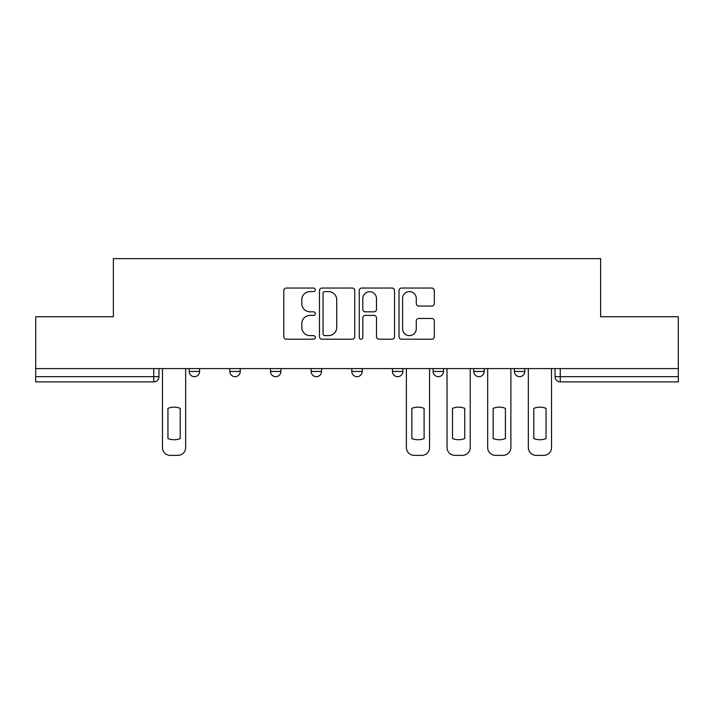 <?xml version="1.0" encoding="UTF-8"?>
<svg xmlns="http://www.w3.org/2000/svg" width="714" height="714" viewBox="0 0 714 714"><rect width="100%" height="100%" fill="white"/><g stroke="black" fill="none" stroke-linecap="round" stroke-linejoin="round"><path stroke-width="1.07" d="M315.311 289.822A1.794 1.794 0 0 0 313.517 288.037L286.341 288.037A2.561 2.561 0 0 0 283.779 290.589L283.779 336.633A2.561 2.561 0 0 0 286.341 339.195L313.517 339.195A1.794 1.794 0 0 0 315.311 337.401A1.794 1.794 0 0 0 313.517 335.607L310.001 335.607A8.184 8.184 0 0 1 301.817 327.423L301.817 323.585A8.184 8.184 0 0 1 310.001 315.401L313.517 315.401A1.794 1.794 0 0 0 315.311 313.616A1.794 1.794 0 0 0 313.517 311.822L310.001 311.822A8.184 8.184 0 0 1 301.817 303.637L301.817 299.8A8.184 8.184 0 0 1 310.001 291.615L313.517 291.615A1.794 1.794 0 0 0 315.311 289.822M514.392 368.594L514.392 371.458L524.817 371.458A5.212 5.212 0 0 1 519.605 376.671A5.212 5.212 0 0 1 514.392 371.458L514.392 368.594M433.095 368.594L433.095 371.458L443.51 371.458A5.212 5.212 0 0 1 438.298 376.671A5.212 5.212 0 0 1 433.095 371.458L433.095 368.594M392.441 368.594L392.441 371.458L402.866 371.458A5.212 5.212 0 0 1 397.653 376.671A5.212 5.212 0 0 1 392.441 371.458L392.441 368.594M311.134 371.458L311.134 368.594L311.134 371.458A5.212 5.212 0 0 0 316.347 376.671A5.212 5.212 0 0 1 311.134 371.458L321.559 371.458A5.212 5.212 0 0 1 316.347 376.671M229.837 371.458L229.837 368.594L229.837 371.458A5.212 5.212 0 0 0 235.049 376.671A5.212 5.212 0 0 1 229.837 371.458L240.261 371.458A5.212 5.212 0 0 1 235.049 376.671A5.212 5.212 0 0 0 240.261 371.458L240.261 368.594L240.261 371.458M431.756 306.065A2.561 2.561 0 0 0 434.308 303.512L434.308 290.589A2.561 2.561 0 0 0 431.756 288.037L401.571 288.037A2.561 2.561 0 0 0 399.01 290.589L399.01 336.633A2.561 2.561 0 0 0 401.571 339.195L431.756 339.195A2.561 2.561 0 0 0 434.308 336.633L434.308 321.032A2.561 2.561 0 0 0 431.756 318.471L418.832 318.471A2.561 2.561 0 0 0 416.28 321.032L416.28 328.77A6.845 6.845 0 0 1 409.434 335.607A6.845 6.845 0 0 1 402.589 328.77L402.589 298.461A6.845 6.845 0 0 1 409.434 291.615A6.845 6.845 0 0 1 416.28 298.461L416.28 303.512A2.561 2.561 0 0 0 418.832 306.065L431.756 306.065M35.7 368.594L35.7 316.739L113.356 316.739L113.356 258.629L600.644 258.629L600.644 316.739L678.3 316.739L678.3 368.594L35.7 368.594L35.7 376.671L158.954 376.671L158.954 368.594L158.954 376.671A5.212 5.212 0 0 1 153.742 381.883L35.7 381.883L35.7 376.671M354.76 290.589A2.561 2.561 0 0 0 352.207 288.037L322.023 288.037A2.561 2.561 0 0 0 319.461 290.589L319.461 336.633A2.561 2.561 0 0 0 322.023 339.195L352.207 339.195A2.561 2.561 0 0 0 354.76 336.633L354.76 290.589M361.793 288.037L391.977 288.037A2.561 2.561 0 0 1 394.539 290.589L394.539 336.633A2.561 2.561 0 0 1 391.977 339.195L379.063 339.195A2.561 2.561 0 0 1 376.501 336.633L376.501 317.962A2.561 2.561 0 0 0 373.949 315.401L365.381 315.401A2.561 2.561 0 0 0 362.819 317.962L362.819 337.401A1.794 1.794 0 0 1 361.025 339.195A1.794 1.794 0 0 1 359.24 337.401L359.24 290.589A2.561 2.561 0 0 1 361.793 288.037M555.046 368.594L555.046 376.671L678.3 376.671L678.3 381.883L560.258 381.883A5.212 5.212 0 0 1 555.046 376.671M678.3 368.594L678.3 376.671M524.817 368.594L524.817 371.458M484.163 368.594L484.163 371.458A5.212 5.212 0 0 1 478.951 376.671A5.212 5.212 0 0 1 473.739 371.458L484.163 371.458L484.163 368.594M473.739 368.594L473.739 371.458M443.51 371.458L443.51 368.594L443.51 371.458A5.212 5.212 0 0 1 438.298 376.671M402.866 371.458L402.866 368.594L402.866 371.458A5.212 5.212 0 0 1 397.653 376.671M362.212 368.594L362.212 371.458A5.212 5.212 0 0 1 357 376.671A5.212 5.212 0 0 1 351.788 371.458A5.212 5.212 0 0 0 357 376.671A5.212 5.212 0 0 0 362.212 371.458L362.212 368.594M351.788 368.594L351.788 371.458L362.212 371.458M321.559 368.594L321.559 371.458M280.905 368.594L280.905 371.458A5.212 5.212 0 0 1 275.702 376.671A5.212 5.212 0 0 1 270.49 371.458L280.905 371.458M270.49 368.594L270.49 371.458M199.608 368.594L199.608 371.458A5.212 5.212 0 0 1 194.395 376.671A5.212 5.212 0 0 1 189.183 371.458A5.212 5.212 0 0 0 194.395 376.671A5.212 5.212 0 0 0 199.608 371.458L199.608 368.594M189.183 368.594L189.183 371.458L199.608 371.458M324.834 291.615A1.794 1.794 0 0 0 323.049 293.409L323.049 333.822A1.794 1.794 0 0 0 324.834 335.607L328.547 335.607A8.184 8.184 0 0 0 336.731 327.423L336.731 299.8A8.184 8.184 0 0 0 328.547 291.615L324.834 291.615M376.501 298.586A6.845 6.845 0 0 0 369.665 291.74A6.845 6.845 0 0 0 362.819 298.586L362.819 309.26A2.561 2.561 0 0 0 365.381 311.822L373.949 311.822A2.561 2.561 0 0 0 376.501 309.26L376.501 298.586M167.951 408.354L167.951 438.539A16.288 16.288 0 0 0 180.196 438.539L180.196 408.354A16.288 16.288 0 0 0 167.951 408.354M162.471 368.594L162.471 447.553A7.818 7.818 0 0 0 170.289 455.371L177.848 455.371A7.818 7.818 0 0 0 185.667 447.553L185.667 368.594M411.853 408.354L411.853 438.539A16.288 16.288 0 0 0 424.098 438.539L424.098 408.354A16.288 16.288 0 0 0 411.853 408.354M406.382 368.594L406.382 447.553A7.818 7.818 0 0 0 414.2 455.371L421.751 455.371A7.818 7.818 0 0 0 429.569 447.553L429.569 368.594M452.506 408.354L452.506 438.539A16.288 16.288 0 0 0 464.752 438.539L464.752 408.354A16.288 16.288 0 0 0 452.506 408.354M447.035 368.594L447.035 447.553A7.818 7.818 0 0 0 454.854 455.371L462.404 455.371A7.818 7.818 0 0 0 470.223 447.553L470.223 368.594M493.151 408.354L493.151 438.539A16.288 16.288 0 0 0 505.405 438.539L505.405 408.354A16.288 16.288 0 0 0 493.151 408.354M487.68 368.594L487.68 447.553A7.818 7.818 0 0 0 495.498 455.371L503.058 455.371A7.818 7.818 0 0 0 510.876 447.553L510.876 368.594M533.804 408.354L533.804 438.539A16.288 16.288 0 0 0 546.049 438.539L546.049 408.354A16.288 16.288 0 0 0 533.804 408.354M528.333 368.594L528.333 447.553A7.818 7.818 0 0 0 536.152 455.371L543.711 455.371A7.818 7.818 0 0 0 551.529 447.553L551.529 368.594M153.742 368.594L153.742 381.883M560.258 368.594L560.258 381.883"/></g></svg>
